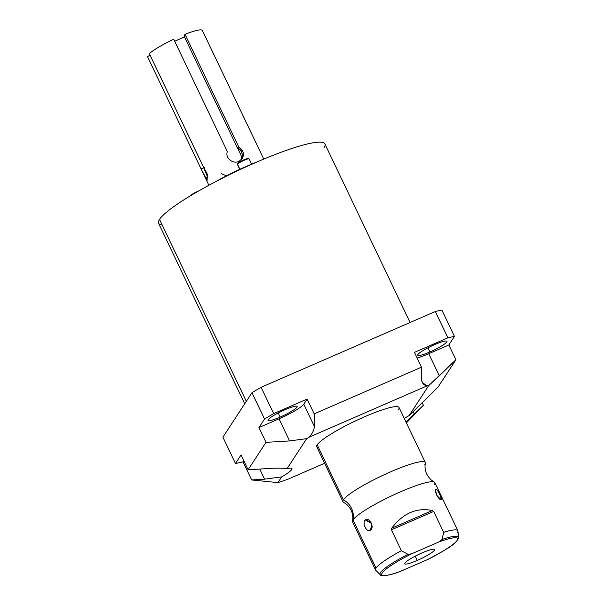 <?xml version="1.0" encoding="UTF-8"?>
<svg xmlns="http://www.w3.org/2000/svg" width="606" height="606" viewBox="0 0 606 606"><rect width="100%" height="100%" fill="white"/><g stroke="black" fill="none" stroke-linecap="round" stroke-linejoin="round"><path stroke-width="0.91" d="M426.874 385.954L309.287 437.1A23.77 3.462 -25.5 0 1 306.666 438.646L287.047 468.673A23.77 3.462 -25.5 0 1 281.676 476.884L277.919 482.634A144.395 21.013 154.5 0 0 287.842 479.263L324.619 463.264L287.842 479.263A144.395 21.013 154.5 0 1 277.919 482.634L281.676 476.884A23.77 3.462 154.5 0 0 291.978 468.559A23.77 3.462 154.5 0 0 287.047 468.673C282.911 468.097 277.783 467.983 271.662 468.34C277.783 467.983 282.911 468.097 287.047 468.673L306.666 438.646A23.77 3.462 154.5 0 0 309.287 437.1C312.62 433.161 314.302 429.556 314.325 426.291L303.78 404.187L307.136 399.059L314.188 413.86L421.511 367.175L414.451 352.381L447.91 337.83L435.35 311.499L261.118 387.287L273.677 413.618L307.136 399.059L273.677 413.618A144.395 21.013 154.5 0 0 264.534 419.019L251.975 392.688L222.902 437.176L235.461 463.507L241.044 454.962L248.096 469.764L266.011 442.357L258.951 427.563L264.534 419.019L251.975 392.688A144.395 21.013 -25.5 0 1 261.118 387.287L273.677 413.618A144.395 21.013 154.5 0 0 264.534 419.019L258.951 427.563L279.025 418.829A23.77 3.462 154.5 0 0 303.78 404.187A23.77 3.462 -25.5 0 1 279.025 418.829L289.57 440.941L306.666 438.646L289.57 440.941L266.011 442.357L258.951 427.563L279.025 418.829L289.57 440.941L266.011 442.357L248.096 469.764L271.662 468.34L248.096 469.764L241.044 454.962L235.461 463.507A144.395 21.013 154.5 0 0 243.051 461.84L251.687 479.952L277.919 482.634L251.687 479.952L243.051 461.84L244.104 461.386L243.051 461.84A144.395 21.013 154.5 0 1 235.461 463.507L222.902 437.176L251.975 392.688A144.395 21.013 -25.5 0 1 261.118 387.287L435.35 311.499A144.395 21.013 -25.5 0 1 441.88 310.09L454.439 336.421L448.857 344.965L455.909 359.759L438.002 387.158L409.126 415.572L428.745 385.552A23.77 3.462 -25.5 0 1 426.874 385.954A23.77 3.462 154.5 0 0 428.745 385.552L439.32 375.803L428.775 353.692L448.857 344.965L454.439 336.421A144.395 21.013 154.5 0 0 447.91 337.83L435.35 311.499A144.395 21.013 -25.5 0 1 441.88 310.09L454.439 336.421A144.395 21.013 154.5 0 0 447.91 337.83L414.451 352.381L421.511 367.175L421.647 379.614L422.276 382.439L426.874 385.954L309.287 437.1C312.62 433.161 314.302 429.556 314.325 426.291L303.78 404.187L307.136 399.059L314.188 413.86L314.325 426.291L314.188 413.86L421.511 367.175L421.647 379.614C421.746 382.818 423.488 384.931 426.874 385.954M404.316 418.511A23.77 3.462 -25.5 0 1 409.126 415.572A23.77 3.462 154.5 0 0 404.316 418.511M318.529 447.592A45.602 6.636 -25.5 0 1 317.203 444.812A45.602 6.636 -25.5 0 1 364.683 416.723A45.602 6.636 -25.5 0 1 398.589 409.414M406.421 422.935L423.405 405.255L422.109 402.528L423.405 405.255L414.33 414.034L413.103 411.459L414.33 414.034L423.405 405.255L406.421 422.935M244.703 403.823L158.59 223.281A92.142 13.408 -25.5 0 1 159.529 219.38L246.324 401.346L159.529 219.38A92.142 13.408 -25.5 0 1 245.756 166.953A92.142 13.408 -25.5 0 1 324.914 143.948L410.08 322.49M280.161 417.095A16.142 2.348 154.5 0 0 297.137 406.467A16.142 2.348 154.5 0 0 284.971 409.739A16.142 2.348 154.5 0 0 268.003 420.367A16.142 2.348 154.5 0 0 280.161 417.095L278.199 412.966L280.161 417.095A16.142 2.348 -25.5 0 1 268.163 419.678A16.142 2.348 -25.5 0 1 284.971 409.739A16.142 2.348 -25.5 0 1 296.978 407.149A16.142 2.348 -25.5 0 1 280.161 417.095M429.912 351.957A16.142 2.348 154.5 0 0 446.887 341.329A16.142 2.348 154.5 0 0 434.722 344.602A16.142 2.348 154.5 0 0 417.746 355.23A16.142 2.348 154.5 0 0 429.912 351.957L427.95 347.836L429.912 351.957A16.142 2.348 -25.5 0 1 417.913 354.548A16.142 2.348 -25.5 0 1 434.722 344.602A16.142 2.348 -25.5 0 1 446.72 342.011A16.142 2.348 -25.5 0 1 429.912 351.957M417.155 358.04A23.77 3.462 154.5 0 0 428.775 353.692A23.77 3.462 -25.5 0 1 417.155 358.04M264.58 479.172L281.676 476.884L264.58 479.172L251.687 479.952L264.58 479.172L259.754 469.059L264.58 479.172M455.909 359.759L439.32 375.803L428.775 353.692L448.857 344.965L455.909 359.759L438.002 387.158L409.126 415.572L428.745 385.552L455.909 359.759M405.929 421.89L414.33 414.034L405.929 421.89M434.32 482.05L431.154 479.907C426.177 475.157 424.238 469.597 425.344 463.226A45.602 6.636 154.5 0 0 388.34 472.832A45.602 6.636 154.5 0 0 343.428 499.791A45.602 6.636 154.5 0 0 342.966 501.723L316.741 446.743A45.602 6.636 -25.5 0 1 317.203 444.812A45.602 6.636 -25.5 0 1 359.873 418.867A45.602 6.636 -25.5 0 1 399.051 407.482L425.276 462.461A45.602 6.636 154.5 0 0 386.098 473.847A45.602 6.636 154.5 0 0 343.428 499.791L317.203 444.812L343.428 499.791A18.968 18.256 -146.8 0 1 353.025 519.91A45.602 6.636 -25.5 0 1 393.453 495.004A45.602 6.636 -25.5 0 1 434.32 482.05A45.602 6.636 -25.5 0 1 434.411 484.512M424.814 464.393A45.602 6.636 154.5 0 0 425.276 462.461M433.669 511.434L432.389 510.51C416.61 507.366 403.066 513.259 391.749 528.19L391.415 529.811L401.384 550.718A45.602 6.636 154.5 0 0 376.015 568.102L353.025 519.91A45.602 6.636 -25.5 0 1 395.695 493.966A45.602 6.636 -25.5 0 1 434.873 482.581L457.863 530.773A45.602 6.636 154.5 0 0 443.637 532.333L433.669 511.434L443.637 532.333L442.138 539.446L439.433 541.703A41.988 6.113 -25.5 0 1 457.151 540.347A41.988 6.113 -25.5 0 1 427.828 559.459L399.93 571.594A41.988 6.113 -25.5 0 1 382.212 572.95A41.988 6.113 -25.5 0 1 411.535 553.839L439.433 541.703L411.535 553.839L407.982 554.308L401.384 550.718L391.415 529.811L433.669 511.434L432.389 510.51L391.749 528.19L391.415 529.811L433.669 511.434M457.394 532.704A45.602 6.636 154.5 0 0 457.863 530.773M370.41 530.242C374.887 527.856 369.539 516.676 365.486 519.933C361.502 522.16 366.85 533.341 370.41 530.242L372.076 525.94L370.842 522.039L365.486 519.933L371.986 523.804L370.41 530.242L371.986 523.804L365.486 519.933C361.593 522.47 366.66 533.083 370.41 530.242M435.972 489.269L435.366 491.201L435.972 489.269L435.396 489.86L436.82 495.337L440.888 499.586C443.016 500.2 437.676 489.012 435.972 489.269C433.245 488.974 438.592 500.162 440.888 499.586L440.827 496.799L438.176 491.466M422.155 552.869A16.597 2.416 154.5 0 0 404.869 563.095A16.597 2.416 154.5 0 0 417.208 560.429A16.597 2.416 154.5 0 0 434.494 550.203A16.597 2.416 154.5 0 0 422.155 552.869A16.597 2.416 154.5 0 0 404.702 563.792A16.597 2.416 154.5 0 0 417.208 560.429L415.186 556.187L417.208 560.429A16.597 2.416 154.5 0 0 434.661 549.506A16.597 2.416 154.5 0 0 422.155 552.869M353.025 519.91A18.968 18.256 33.2 0 0 343.428 499.791A45.602 6.636 154.5 0 0 343.519 502.253L346.677 504.397C351.662 509.146 353.601 514.706 352.495 521.077A45.602 6.636 -25.5 0 1 353.025 519.91L376.015 568.102A45.602 6.636 154.5 0 0 375.546 570.034L352.563 521.842A45.602 6.636 -25.5 0 1 353.025 519.91M398.627 572.049L399.93 571.594A41.988 6.113 154.5 0 1 382.212 572.95A41.988 6.113 154.5 0 1 411.535 553.839L407.982 554.308L401.384 550.718A45.602 6.636 -25.5 0 0 376.015 568.102A45.602 6.636 -25.5 0 0 375.758 570.329L380.273 574.723A43.42 6.318 -25.5 0 1 407.982 554.308A43.42 6.318 154.5 0 0 380.273 574.723C379.432 575.488 385.075 577.215 399.278 571.852L427.828 559.459A41.988 6.113 154.5 0 0 457.151 540.347A41.988 6.113 154.5 0 0 439.433 541.703L442.138 539.446A43.42 6.318 -25.5 0 1 458.537 537.393A43.42 6.318 154.5 0 0 442.138 539.446L443.637 532.333A45.602 6.636 -25.5 0 1 457.954 531.121L458.537 537.393C456.682 544.574 444.463 550.286 428.351 559.217M428.472 559.149L427.828 559.459M391.749 528.19C403.066 513.259 416.61 507.366 432.389 510.51L391.749 528.19M147.561 56.722A30.398 4.424 -25.5 0 1 147.463 56.525L150.167 55.351L147.463 56.525L205.328 177.853L207.714 177.323L202.957 166.029L149.349 53.646A30.398 4.424 -25.5 0 1 173.725 39.223L227.333 151.606C224.947 158.166 232.992 164.393 238.969 161.347C245.059 156.757 244.945 151.871 238.62 146.697L185.012 34.315A30.398 4.424 -25.5 0 1 202.419 30.558L256.027 142.948M174.687 41.223L184.489 36.958L174.687 41.223M201.54 169.907L147.508 56.631A30.398 4.424 -25.5 0 1 147.463 56.525L201.071 168.907L204.336 167.491L201.071 168.907L207.108 180.262L207.35 174.164L202.957 166.029L149.349 53.646A30.398 4.424 -25.5 0 1 173.725 39.223L227.333 151.606C224.947 158.166 232.992 164.393 238.969 161.347L239.37 162.203L238.969 161.347L242.347 158.552L243.135 152.023L238.62 146.697L237.59 148.281L183.982 35.89L185.012 34.315A30.398 4.424 -25.5 0 1 202.381 30.451L256.414 143.736M256.421 143.758L260.201 151.674M215.085 181.959A53.199 7.742 -25.5 0 1 247.089 166.059A53.199 7.742 -25.5 0 1 257.255 161.847A53.199 7.742 -25.5 0 0 247.089 166.059L247.089 166.059A53.199 7.742 -25.5 0 0 215.085 181.959M323.983 147.849A92.142 13.408 154.5 0 0 255.474 162.62A92.142 13.408 154.5 0 0 159.529 219.38A92.142 13.408 154.5 0 0 162.211 225.008M240.999 160.075A8.363 8.045 33.2 0 0 240.559 154.174L237.794 148.379L240.559 154.174A8.363 8.045 -146.8 0 1 240.999 160.075M237.59 148.281A8.363 8.045 -146.8 0 1 241.733 152.371L240.559 154.174L241.733 152.371A8.363 8.045 -146.8 0 0 237.59 148.281L238.62 146.697L185.012 34.315L183.982 35.89L237.59 148.281M226.477 175.823L221.296 173.664M239.756 169.354L237.454 164.514A6.477 0.939 -25.5 0 1 237.514 164.234L237.802 163.461A5.871 0.856 -25.5 0 1 243.817 159.886A5.871 0.856 -25.5 0 1 248.301 158.855M249.074 159.211A6.477 0.939 154.5 0 0 249.013 158.84A6.477 0.939 154.5 0 0 243.142 160.749A6.477 0.939 154.5 0 0 237.514 164.234L239.923 169.279L237.514 164.234A6.477 0.939 -25.5 0 1 243.574 160.552A6.477 0.939 -25.5 0 1 249.142 158.939L251.937 164.802M237.726 163.658A5.871 0.856 -25.5 0 1 237.741 163.567A5.871 0.856 -25.5 0 1 237.802 163.461A5.871 0.856 -25.5 0 1 242.9 160.302A5.871 0.856 -25.5 0 1 248.218 158.567L249.013 158.84M237.802 163.461L237.514 164.234A6.477 0.939 154.5 0 0 237.454 164.355L237.741 163.567M191.117 195.889L191.405 195.094A5.871 0.856 -25.5 0 1 194.837 192.693A5.871 0.856 -25.5 0 1 198.806 190.867A5.871 0.856 -25.5 0 0 194.837 192.693L194.89 193.132L194.837 192.693A5.871 0.856 -25.5 0 0 191.39 195.2M263.739 159.098L260.216 151.712M205.343 177.884L208.865 185.277"/></g></svg>
